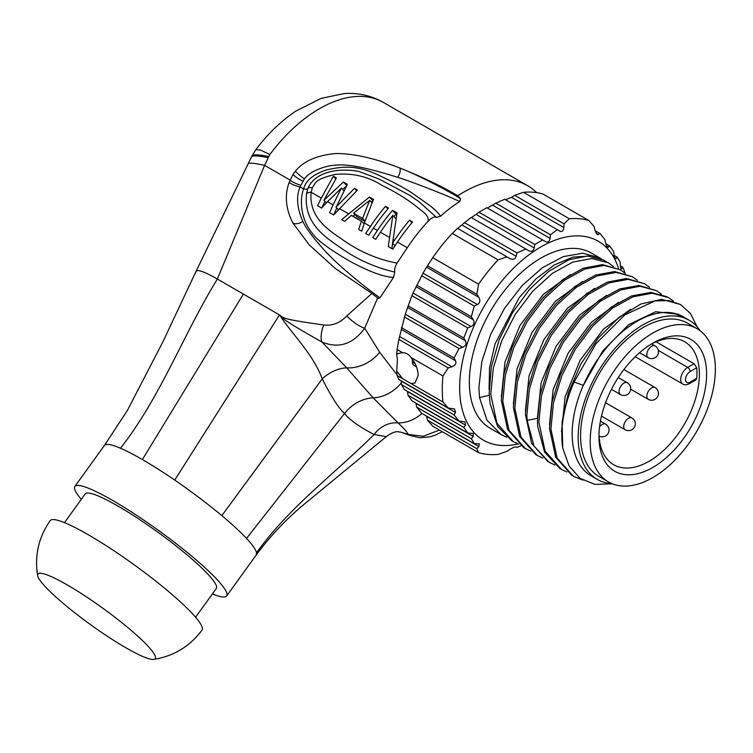 <?xml version="1.0" encoding="UTF-8"?>
<svg xmlns="http://www.w3.org/2000/svg" width="753" height="753" viewBox="0 0 753 753"><rect width="100%" height="100%" fill="white"/><g stroke="black" fill="none" stroke-linecap="round" stroke-linejoin="round"><path stroke-width="1.13" d="M356.696 190.782L354.437 188.372L336.365 206.783L335.998 207.197L338.285 209.654M346.361 186.17L342.568 189.389M336.76 208.016L333.739 214.84M372.81 200.891L371.191 202.02M354.936 214.661L353.11 216.243M353.552 213.184L362.579 218.389L369.667 200.383L353.552 213.184L357.007 216.883L364.885 221.429M392.539 210.369L397.057 212.977L392.558 243.191L394.459 240.329A127.624 73.681 120 0 1 409.585 220.205L412.597 221.947A127.624 73.681 120 0 0 397.462 242.061L392.765 249.139L388.256 246.532L392.831 215.367A127.624 73.681 120 0 0 380.416 232.225L375.719 239.303L372.716 237.562L377.413 230.484A127.624 73.681 120 0 1 392.539 210.369L396.031 214.106A119.115 68.777 120 0 0 393.941 216.563M396.031 214.106L396.746 214.52M335.829 178.828L333.381 176.211L336.393 177.953L323.969 200.251L326.407 202.868M336.365 206.783L347.415 184.316L343.406 182L323.969 200.251M354.437 188.372L357.449 190.104L333.607 214.982L329.598 212.666L333.052 204.872L327.508 201.672L321.578 208.035L317.559 205.72L321.258 198.067L311.13 192.222L312.335 187.77C316.119 181.793 315.723 179.205 335.301 174.367C352.809 172.889 368.424 176.597 382.129 185.473C404.333 196.109 416.343 206.538 418.96 208.525C421.934 211.16 429.492 215.377 428.024 221.316C431.695 217.551 434.528 216.252 436.505 217.429L440.656 216.167A119.115 68.777 -60 0 1 459.707 201.522L460.629 198.801C446.887 189.794 413.868 173.19 399.674 167.938C374.57 158.196 353.27 153.396 335.772 153.537C316.872 155.278 303.393 161.18 295.336 171.223L292.973 174.47L289.171 182.377C284.483 195.102 285.651 208.543 292.672 222.7L309.314 244.97L335.405 268.539L371.888 293.444L346.813 315.921C340.064 322.971 332.374 325.993 323.734 324.967C282.742 319.263 283.834 318.199 279.485 314.914L217.344 279.034C207.536 273.358 200.891 270.525 197.399 270.534L196.1 271.231L248.179 163.712A35.193 3.699 -163.6 0 1 264.604 165.359L269.819 154.553L260.322 149.932L255.804 149.734C267.588 133.959 280.954 121.073 295.882 111.077L321.154 98.361L344.074 93.588C358.089 92.638 371.163 95.565 383.286 102.37A127.624 73.681 120 0 0 269.819 154.553M377.413 230.484L373.403 228.168A127.624 73.681 120 0 1 388.529 208.054L385.527 206.313A127.624 73.681 120 0 0 370.391 226.437L364.377 222.963L373.488 199.366L369.478 197.051L341.627 219.612L344.639 221.354L351.444 215.283L361.412 221.25L351.293 215.405M371.888 293.444L378.26 298.499L379.992 297.774L393.48 277.462L394.836 272.078C394.214 269.527 394.967 266.534 397.085 263.117L407.288 247.737A127.624 73.681 -60 0 1 428.024 221.316M333.381 176.211L321.258 198.067M333.052 204.872L341.354 188.081L327.508 201.672M536.663 192.636A127.624 73.681 120 0 0 527.684 185.737A127.624 73.681 120 0 0 457.815 195.78C442.623 186.669 423.242 177.388 399.674 167.938A5.864 2.457 109.4 0 1 397.612 177.313C350.747 162.535 340.45 164.531 329.748 165.764C317.06 168.71 308.617 173.096 304.4 178.894L300.061 186.885C296.042 196.665 296.983 208.167 302.885 221.373C305.803 228.14 313.464 238.287 325.861 251.813C337.956 265.103 365.76 288.041 379.992 297.774M400.511 432.024L408.239 434.443C407.618 432.589 404.22 428.739 398.064 422.885L373.168 397.857L346.728 367.859A34.036 26.901 -35.9 0 0 379.681 352.263L364.706 328.186A15.069 3.925 -143 0 1 346.813 315.921M377.686 297.877L364.706 328.186C352.997 344.243 338.756 348.874 321.992 342.078A14.194 4.979 -73.3 0 1 323.734 324.967M457.815 195.78L460.629 198.801M439.441 430.067L423.271 436.251L408.239 434.443A15.022 9.949 98.3 0 0 409.811 435.385L419.958 437.766L430.255 436.749L435.441 435.102L442.303 431.723M401.34 382.825A34.036 27.362 -43 0 1 373.168 397.857A34.036 27.362 137 0 0 344.469 413.576L246.513 538.433A93.588 13.272 -144.2 0 0 221.843 515.617L322.246 378.872A27.24 17.159 146.2 0 1 346.728 367.859L321.992 342.078C282.149 319.536 283.147 318.707 279.485 314.914C293.566 336.017 313.135 354.202 322.246 378.872C330.831 395.984 338.238 407.552 344.469 413.576C350.145 420.325 360.038 427.29 374.137 434.49A27.24 24.99 118.9 0 1 398.064 422.885A34.036 27.663 -50.5 0 0 421.953 413.435M409.811 435.385L400.558 432.034C399.325 432.843 397.189 428.768 386.27 436.646L374.137 434.49C334.756 473.731 288.992 507.221 256.547 552.806L256.227 554.989C270.186 536.183 285.942 519.448 303.506 504.783L386.27 436.646M212.393 593.929A93.588 13.272 -144.2 0 0 226.653 595.971A93.588 13.272 -144.2 0 0 216.939 579.415A93.588 13.272 35.8 0 0 134.9 514.186A93.588 13.272 35.8 0 0 74.867 486.438A93.588 13.272 35.8 0 0 81.296 499.333M246.513 538.433A93.588 13.272 35.8 0 1 256.547 552.806M221.843 515.617C207.414 503.606 191.714 491.765 174.743 480.085A93.588 13.272 -144.2 0 0 142.373 459.546A93.588 13.272 -144.2 0 0 120.489 448.251A93.588 13.272 -144.2 0 0 104.432 445.456L74.867 486.438M64.485 522.629L85.211 493.912A80.825 11.464 -144.2 0 1 137.065 517.866A80.825 11.464 -144.2 0 1 207.913 574.2A80.825 11.464 35.8 0 1 216.309 588.498L195.582 617.225M202.02 630.12A93.588 13.272 -144.2 0 0 192.297 613.563A93.588 13.272 35.8 0 0 110.258 548.335A93.588 13.272 35.8 0 0 50.225 520.587C38.601 537.256 34.412 555.62 37.65 575.659A72.326 10.25 35.8 0 1 80.147 592.78A72.326 10.25 35.8 0 1 147.692 645.858A72.326 10.25 -144.2 0 1 153.716 659.412C173.764 656.164 189.86 646.403 202.02 630.12M37.65 575.659A72.326 10.25 35.8 0 0 45.406 586.813A72.326 10.25 -144.2 0 0 104.601 634.431A72.326 10.25 -144.2 0 0 153.716 659.412M268.172 157.688A34.036 5.299 -162.3 0 0 251.464 156.953L251.954 155.993A33.857 5.497 17.7 0 1 268.717 156.577M251.464 156.953L248.179 163.712M120.489 448.251C160.511 397.189 183.421 334.257 217.344 279.034L264.604 165.359L290.056 180.052A8.509 1.958 23.1 0 0 300.692 185.172M336.214 206.698L335.998 207.197M364.377 222.963L361.685 231.199L358.673 229.458L361.412 221.25M370.391 226.437L365.694 233.515L368.697 235.247L373.403 228.168M397.085 263.117C376.905 259.38 357.929 250.994 340.158 237.967C322.933 226.653 309.059 213.956 311.13 192.222A8.509 3.05 -171.6 0 0 306.49 194.189L306.603 193.493M343.406 182L346.719 185.549M324.948 201.305L321.823 207.772M392.567 243.2L391.908 248.641M341.354 188.081L343.857 190.763M385.527 206.313L387.87 208.835M392.558 243.191L394.986 245.798M409.585 220.205L411.938 222.728M392.831 215.367L395.956 218.728M361.468 221.071L364.076 223.867M369.478 197.051L372.886 200.712M394.836 272.078C374.326 267.4 355.463 258.731 338.238 246.062C320.787 234.296 304.024 220.798 306.49 194.189L307.902 188.485A8.509 2.438 -160.2 0 1 307.93 188.363L306.584 193.577M393.48 277.462C383.192 276.765 369.045 271.569 351.039 261.856C329.456 249.516 316.345 239.727 311.704 232.479C300.447 218.728 299.572 198.641 303.638 188.947C305.417 180.955 312.843 174.668 325.908 170.093C344.733 165.622 358.437 165.547 379.22 175.487C392.586 181.737 403.241 187.365 411.185 192.392L427.393 203.837C432.297 207.103 436.712 211.207 440.656 216.167M418.969 201.635L436.505 217.429M459.707 201.522C445.258 194.669 411.609 181.624 397.612 177.313M302.885 221.373A8.029 4.302 -27.4 0 1 292.672 222.7L309.361 245.026M307.808 188.702A8.509 2.118 -160.3 0 1 303.638 188.947L300.061 186.885A8.509 2.137 19.4 0 1 289.171 182.377M412.39 359.162L412.39 362.108A6.805 3.934 -60 0 0 413.802 365.224L416.484 366.767M418.141 375.455L415.016 383.013L411.016 383.55L402.601 378.693L396.709 371.003L397.433 359.623L396.709 354.512L397.961 353.562L402.601 352.658C406.008 352.724 408.813 354.343 411.016 357.524C415.618 363.04 417.99 369.017 418.141 375.455M411.016 357.524L442.962 375.963L448.233 367.906L398.892 339.424L397.123 349.496A129.328 74.669 120 0 0 396.709 354.512M398.892 339.424L405.293 314.18L462.606 347.265C465.825 345.834 466.794 343.707 465.505 340.893L463.81 337.993L467.717 327.913L471.077 326.538C474.014 325.108 474.748 322.849 473.279 319.752L471.359 316.731L474.239 306.057L477.346 304.532L423.045 273.179L413.068 293.039L471.077 326.538M467.717 327.913L411.891 295.684L405.293 314.18M411.891 295.684L413.068 293.039M426.603 267.183L427.469 265.762L476.809 294.254L478.889 297.369L426.603 267.183L423.045 273.179M427.469 265.762L432.74 257.714A129.328 74.669 120 0 1 452.261 233.421L457.542 228.347L510.016 258.646C513.17 260.001 515.212 259.22 516.134 256.284L516.953 252.923L525.81 248.998L528.775 250.721C531.627 252.02 533.444 251.107 534.235 247.972L534.799 244.471L542.621 239.953L545.37 241.544C547.883 242.777 549.464 241.722 550.123 238.39L550.471 234.757L557.258 229.646L559.761 231.096C561.954 232.235 563.319 231.058 563.856 227.557L564.044 223.839L569.324 218.765L523.486 192.297L514.694 195.347L564.044 223.839M516.134 256.284L461.824 224.931L457.73 228.46M461.824 224.931L471.114 217.429L525.81 248.998M534.799 244.471L478.974 212.233L471.463 217.626M478.974 212.233L486.796 207.724L542.621 239.953M557.258 229.646L504.642 199.272L495.785 203.188L487.36 208.044M563.856 227.557L511.569 197.371L505.451 199.743M511.569 197.371L514.694 195.347M569.324 218.765A129.328 74.669 120 0 1 588.855 220.507L543.017 194.048A129.328 74.669 120 0 0 523.486 192.297M520.85 445.776L516.953 447.442L516.134 446.971C515.297 446.604 513.254 447.395 510.016 449.334L506.891 451.358L498.1 454.407A129.328 74.669 120 0 1 478.579 452.666L432.74 426.198L427.469 420.183L426.537 416.089M478.579 452.666L476.809 448.666L478.889 446.548L479.294 443.837L474.239 443.621L421.614 413.246L416.673 407.081L415.967 403.363L473.279 436.448L473.261 433.493L467.717 432.994L463.81 427.431L407.985 395.203L407.495 391.598L465.505 425.097L465.006 421.859L459.029 421.115L454.087 414.95L401.462 384.567L401.208 380.867M467.717 432.994L411.891 400.765L407.985 395.203M459.029 421.115L404.333 389.536L401.462 384.567M454.087 414.95L455.537 412.475L454.558 408.954L448.233 408.013L398.892 379.521L397.123 375.531A129.328 74.669 120 0 1 396.709 371.003M624.632 272.755A129.328 74.669 120 0 0 624.463 271.174L622.703 267.183L621.253 269.047M452.261 233.421L498.1 259.889A129.328 74.669 120 0 0 478.579 284.173L432.74 257.714M442.962 375.963A129.328 74.669 120 0 0 442.265 389.386A129.328 74.669 120 0 0 442.962 401.998L411.016 383.55M402.601 378.693L397.123 375.531M397.123 349.496L402.601 352.658M476.809 448.666L427.469 420.183M474.239 443.621L471.359 438.66L416.673 407.081M448.233 408.013L442.962 401.998M463.81 427.431L465.505 425.097M471.359 438.66L473.279 436.448M518.055 443.903A114.861 66.32 -60 0 1 459.659 387.616A114.861 66.32 -60 0 1 529.058 254.749A114.861 66.32 -60 0 1 618.655 268.821M476.809 294.254L478.579 284.173M478.889 297.369C480.518 300.692 480 303.073 477.346 304.532M448.233 367.906L451.969 366.749C455.443 365.29 456.629 363.294 455.537 360.753L454.087 358.004L459.029 348.517L462.606 347.265M620.688 267.936L621.903 268.642C621.093 269.593 620.576 268.576 620.359 265.593L620.124 262.138L617.253 257.168L614.128 255.371M614.655 257.592L616.293 258.533L617.253 257.168M606.41 245.958L608.528 247.182L609.695 245.939L613.61 251.502L614.09 255.107C614.58 258.298 615.314 259.437 616.293 258.533L615.465 258.844M608.528 247.182L607.473 247.361L605.619 243.351L604.923 239.623L599.972 233.468L597.261 234.607L594.983 230.343L594.126 226.531L588.855 220.507M498.1 259.889L506.891 256.839M464.328 222.54L516.953 252.923M495.785 203.188L550.471 234.757M595.049 230.625L599.972 233.468M605.676 243.624L609.695 245.939M620.378 265.847L622.703 267.183M599.661 257.846L591.463 253.112A101.166 58.405 120 0 0 513.499 280.21A101.166 58.405 120 0 0 469.345 382.025A101.166 58.405 120 0 0 490.297 428.335L501.187 434.622L486.89 420.07L479.529 397.603L478.899 387.541L481.826 361.619L490.617 334.492L504.548 308.288L522.384 285.34L542.537 267.616L563.376 256.575L582.907 253.234L599.661 257.846L601.638 259.079M667.083 296.776L650.827 292.39L631.701 295.92L611.125 307.243L591.303 325.268L573.89 348.441L560.364 374.9L551.987 402.243L549.483 428.288L555.695 457.222L571.932 475.463M582.935 480.15L573.381 476.301L557.116 458.022L550.923 429.125L553.436 403.043L561.851 375.615L575.386 349.194L592.827 326.011L612.622 308.043L633.028 296.795L652.23 293.228L668.523 297.604L673.521 301.181M656.494 290.658L638.798 285.443L619.672 288.973L599.172 300.24L579.462 318.105L561.823 341.542L548.306 368.019L539.948 395.344L537.444 421.341L537.708 426.518L544.645 452.242L559.903 468.517L561.343 469.354L545.087 451.075L538.894 422.179L541.407 396.097L549.822 368.669L563.348 342.248L580.798 319.065L600.593 301.087L620.999 289.849L640.201 286.281L656.494 290.658L661.492 294.235M566.896 471.962L561.343 469.354M554.867 465.015L549.314 462.408L534.009 446.03L527.119 420.4L526.855 415.223L529.378 389.15L537.783 361.722L551.318 335.301L568.76 312.119L588.564 294.141L608.961 282.902L628.162 279.335L644.464 283.712L649.453 287.288M644.464 283.712L626.477 278.497L607.276 282.159L586.813 293.538L567.047 311.582L549.718 334.709L536.249 361.111L527.9 388.444L525.415 414.395L531.637 443.348L547.873 461.57M632.426 276.765L614.73 271.551L595.623 275.071L575.104 286.347L555.403 304.212L537.755 327.659L524.22 354.164L515.88 381.47L513.386 407.448L519.598 436.382L535.835 454.624L537.284 455.461L521.02 437.182L514.826 408.277L517.339 382.195L525.754 354.776L539.289 328.355L556.731 305.172L576.525 287.194L596.931 275.956L616.133 272.388L632.426 276.765L637.424 280.342M542.828 458.069L537.284 455.461M620.397 269.819L602.428 264.604L583.236 268.256L562.792 279.608L543.017 297.642L525.679 320.778L512.209 347.171L503.842 374.552L501.347 400.502L507.578 429.464L523.806 447.677L525.246 448.515L508.99 430.236L502.797 401.33L505.31 375.248L513.725 347.83L527.251 321.409L544.692 298.226L564.496 280.248L584.902 269.009L604.104 265.442L620.397 269.819L625.395 273.395M530.799 451.122L525.246 448.515M608.368 262.872L603.595 260.114L587.622 255.964L568.882 259.766L548.843 271.259L529.472 289.434L512.435 312.834L499.286 339.499L491.285 367.078L489.149 393.452L490.118 403.721L497.526 426.254L511.776 440.731L513.217 441.569L496.961 423.29L490.758 394.384L493.281 368.302L501.686 340.883L515.221 314.462L532.663 291.279L552.467 273.301L572.864 262.063L592.065 258.495L608.368 262.872L613.356 266.449M518.77 444.176L513.217 441.569M506.731 437.229L501.187 434.622M612.368 483.821L594.823 484.386L580.008 478.268L569.033 465.843L562.726 447.988A101.166 58.405 -60 0 1 574.097 382.035L583.321 385.338A91.894 53.049 120 0 1 673.577 313.144L673.766 313.182A91.894 53.049 -60 0 1 683.084 316.721L689.099 320.194A91.894 53.049 -60 0 0 618.288 344.808A91.894 53.049 -60 0 0 578.182 437.286A91.894 53.049 120 0 0 597.204 479.35L591.19 475.877A91.894 53.049 120 0 1 572.158 433.813A91.894 53.049 -60 0 1 583.321 385.329L602.88 350.794L628.67 324.656L655.731 311.723L678.858 314.302M561.493 431.798L565.164 396.662L580.149 360.207L603.464 329.165L630.6 309.257M549.464 424.852L553.135 389.715L568.11 353.261L591.434 322.218L618.571 302.311M574.097 382.035L595.99 343.679L624.858 314.839L655.016 300.946L668.711 300.532L680.561 304.551L690.51 313.512L697.099 326.802M562.726 447.988L562.077 421.812L568.355 392.868L580.892 363.991L598.39 337.956L619.088 317.295L640.888 303.996L661.595 299.327L680.561 304.551M673.841 313.192L688.59 319.903M689.099 320.194A91.894 53.049 -60 0 1 700.074 330.718M537.426 417.906L541.106 382.769L556.081 346.314L579.405 315.272L606.542 295.364M525.396 410.959L529.067 375.822L544.052 339.368L567.367 308.325L594.503 288.418M513.367 404.003L517.038 368.876L532.013 332.421L555.337 301.379L582.474 281.471M501.329 397.066L505.009 361.929L519.984 325.475L543.299 294.432L570.445 274.525M489.234 395.231L479.529 397.603M489.074 389.602L489.544 367.784L495.013 343.999L519.118 297.783L535.948 278.921L554.321 264.981L572.798 257.121L589.881 256.048M597.204 479.35A91.894 53.049 120 0 0 611.812 483.586M697.024 328.694L687.395 323.141A88.487 51.091 120 0 0 619.211 346.841A88.487 51.091 120 0 0 580.582 435.893A88.487 51.091 120 0 0 598.908 476.404L608.537 481.958A88.487 51.091 120 0 0 676.721 458.257A88.487 51.091 120 0 0 715.35 369.205A88.487 51.091 -60 0 0 697.024 328.694A88.487 51.091 -60 0 0 628.84 352.404A88.487 51.091 -60 0 0 590.211 441.456A88.487 51.091 120 0 0 608.537 481.958M706.606 374.25A76.119 43.947 120 0 0 652.635 343.264A76.119 43.947 120 0 0 598.955 436.241A76.119 43.947 120 0 0 598.955 436.401A76.119 43.947 120 0 0 652.776 467.481A76.119 43.947 120 0 0 706.606 374.25M598.993 434.105A70.998 40.991 120 0 0 613.61 464.695A70.998 40.991 120 0 0 668.344 445.757A70.998 40.991 120 0 0 699.377 374.26A70.998 40.991 120 0 0 684.599 341.721A70.998 40.991 120 0 0 650.808 344.356M690.077 371.587A6.448 3.718 120 0 0 685.522 379.474A6.448 3.718 120 0 0 690.077 382.11L696.751 378.26A70.989 40.982 120 0 0 696.958 372.876A70.989 40.982 120 0 0 696.751 367.728L690.077 371.587A3.407 1.967 -120 0 0 687.677 367.417A9.845 5.685 120 0 0 681.249 376.105A9.845 5.685 120 0 0 682.764 383.992L635.203 356.734M656.098 341.824L694.068 363.727L696.751 367.728M696.751 378.26L695.828 379.936M459.029 348.517L404.333 316.947M401.462 327.621L454.087 358.004M407.985 305.765L463.81 337.993M474.239 306.057L421.614 275.673M471.359 316.731L416.673 285.152M369.667 200.383L371.954 202.839M362.579 218.389L365.026 221.006M279.485 314.914L174.743 480.085M348.328 213.701L339.311 208.487M394.459 240.329L392.972 239.463M407.288 247.737L397.462 242.061M389.357 237.383L380.416 232.225M397.047 374.862L379.681 352.263M312.335 187.77A8.509 2.438 -160.2 0 0 307.93 188.363C314.425 172.578 337.062 167.354 358.965 171.458L379.192 179.12L409.623 195.253L419.27 201.86M304.4 178.894A8.49 0.998 39.2 0 1 295.336 171.223M302.753 181.172A8.499 1.412 32.7 0 1 292.973 174.47M243.379 294.075L142.373 459.546M415.195 363.718L412.39 362.108M478.889 446.548L426.603 416.362M476.216 214.483L534.235 247.972M492.81 205.305L550.123 238.39M598.55 234.559L595.952 233.054M537.426 418.339L527.119 420.4M658.301 350.371L687.677 367.417L694.068 363.727M690.077 382.11A3.407 1.967 60 0 1 689.381 383.663L695.894 379.907M648.248 357.722A6.805 6.805 0 0 0 658.461 351.82A6.805 6.805 0 0 0 655.054 345.928A6.805 3.934 120 0 0 649.811 347.754A6.805 3.934 120 0 0 646.836 354.597A6.805 3.934 -60 0 0 648.248 357.722L639.57 352.705M648.248 399.335A6.805 6.805 0 0 0 658.461 393.442A6.805 6.805 0 0 0 655.054 387.55A6.805 3.934 120 0 0 649.811 389.376A6.805 3.934 120 0 0 646.836 396.219A6.805 3.934 -60 0 0 648.248 399.335L630.685 389.197M625.103 429.728A6.805 6.805 0 0 0 635.316 423.835A6.805 6.805 0 0 0 631.908 417.943A6.805 3.934 120 0 0 626.665 419.76A6.805 3.934 120 0 0 623.691 426.612A6.805 3.934 -60 0 0 625.103 429.728L601.487 416.098M599.077 436.081A6.805 6.805 0 0 0 608.998 430.029A6.805 6.805 0 0 0 605.6 424.127A6.805 3.934 120 0 0 599.548 426.913M620.5 394.553A6.805 6.805 0 0 0 630.713 388.652A6.805 6.805 0 0 0 627.305 382.759A6.805 3.934 120 0 0 622.063 384.585A6.805 3.934 120 0 0 619.088 391.438A6.805 3.934 -60 0 0 620.5 394.553L611.474 389.339M407.495 307.393L465.505 340.893M455.537 360.753L401.227 329.4M451.969 366.749L399.683 336.563M415.967 286.667L473.279 319.752M455.537 412.475L401.227 381.112M383.286 102.37L527.684 185.737M226.653 595.971L256.227 554.989M251.954 156.003L255.804 149.743M104.432 445.456L127.323 410.545L162.874 341.89L196.1 271.231M682.764 383.992C684.373 385.103 686.576 384.99 689.381 383.663M655.054 345.928L651.609 343.933M655.054 387.55L623.898 369.563M631.908 417.943L605.572 402.733M605.6 424.127L600.423 421.143M627.305 382.759L618.279 377.545"/></g></svg>
